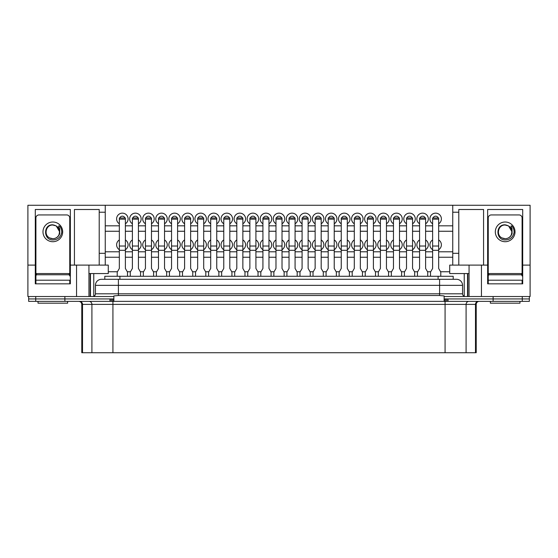 <?xml version="1.0" encoding="UTF-8"?>
<svg xmlns="http://www.w3.org/2000/svg" width="558" height="558" viewBox="0 0 558 558"><rect width="100%" height="100%" fill="white"/><g stroke="black" fill="none" stroke-linecap="round" stroke-linejoin="round"><path stroke-width="0.84" d="M76.551 265.099L105.253 265.099L105.253 205.274L27.9 205.274L27.9 265.099L35.3 265.099L35.3 209.501L70.357 209.501L70.357 265.099L76.551 265.099L76.551 296.528L113.867 296.528L113.867 298.942L28.653 298.942L28.653 296.528M109.954 301.362L109.954 298.942L28.653 298.942L28.653 301.362L529.347 301.362L529.347 298.942L444.133 298.942L444.133 296.528L481.449 296.528L481.449 265.099L469.062 265.099L469.062 296.528M64.874 301.362L64.874 296.528M118.401 279.3L118.401 285.347L95.432 285.347A6.04 6.04 0 0 1 101.479 279.3L456.521 279.3A6.04 6.04 0 0 1 462.568 285.347L462.568 293.808A2.72 2.72 0 0 0 465.288 296.528A2.72 2.72 0 0 1 462.568 293.808L439.599 293.808L439.599 285.347L118.401 285.347L118.401 293.808L439.599 293.808L439.599 295.517L444.133 295.942L444.133 296.528M529.347 296.528L529.347 298.942L493.126 298.942L493.126 296.528M101.479 279.3A6.04 6.04 0 0 0 95.432 285.347L95.432 293.808A2.72 2.72 0 0 1 92.712 296.528A2.72 2.72 0 0 0 95.432 293.808L118.401 293.808L118.401 295.517L439.599 295.517M462.568 285.347A6.04 6.04 0 0 0 456.521 279.3A6.04 6.04 0 0 1 462.568 285.347L439.599 285.347L439.599 279.3M113.867 296.528L113.867 295.942L118.401 295.517M444.133 298.942L444.133 301.362L113.867 301.362L113.867 298.942M132.392 249.698A5.74 5.74 0 0 1 132.392 239.94M132.846 217.99A2.72 2.72 0 0 1 137.972 217.99M132.392 223.772A5.74 5.74 0 0 1 135.413 213.149A5.74 5.74 0 0 1 138.433 223.772M119.796 217.99A2.72 2.72 0 0 1 124.922 217.99M119.335 223.772A5.74 5.74 0 0 1 122.355 213.149A5.74 5.74 0 0 1 125.376 223.772M119.335 249.698A5.74 5.74 0 0 1 119.335 239.94M145.443 223.772A5.74 5.74 0 0 1 148.463 213.149A5.74 5.74 0 0 1 151.483 223.772M145.903 217.99A2.72 2.72 0 0 1 151.03 217.99M158.493 223.772A5.74 5.74 0 0 1 161.52 213.149A5.74 5.74 0 0 1 164.54 223.772M158.953 217.99A2.72 2.72 0 0 1 164.08 217.99M171.55 223.772A5.74 5.74 0 0 1 174.57 213.149A5.74 5.74 0 0 1 177.59 223.772M172.01 217.99A2.72 2.72 0 0 1 177.137 217.99M184.6 223.772A5.74 5.74 0 0 1 187.627 213.149A5.74 5.74 0 0 1 190.648 223.772M185.061 217.99A2.72 2.72 0 0 1 190.187 217.99M197.658 223.772A5.74 5.74 0 0 1 200.678 213.149A5.74 5.74 0 0 1 203.698 223.772M198.118 217.99A2.72 2.72 0 0 1 203.245 217.99M210.708 223.772A5.74 5.74 0 0 1 213.735 213.149A5.74 5.74 0 0 1 216.755 223.772M211.168 217.99A2.72 2.72 0 0 1 216.295 217.99M223.765 223.772A5.74 5.74 0 0 1 226.785 213.149A5.74 5.74 0 0 1 229.805 223.772M224.218 217.99A2.72 2.72 0 0 1 229.352 217.99M236.815 223.772A5.74 5.74 0 0 1 239.842 213.149A5.74 5.74 0 0 1 242.863 223.772M237.276 217.99A2.72 2.72 0 0 1 242.402 217.99M249.872 223.772A5.74 5.74 0 0 1 252.893 213.149A5.74 5.74 0 0 1 255.913 223.772M250.326 217.99A2.72 2.72 0 0 1 255.459 217.99M262.923 223.772A5.74 5.74 0 0 1 265.95 213.149A5.74 5.74 0 0 1 268.97 223.772M263.383 217.99A2.72 2.72 0 0 1 268.51 217.99M275.98 223.772A5.74 5.74 0 0 1 279 213.149A5.74 5.74 0 0 1 282.02 223.772M276.433 217.99A2.72 2.72 0 0 1 281.567 217.99M289.03 223.772A5.74 5.74 0 0 1 292.05 213.149A5.74 5.74 0 0 1 295.077 223.772M289.49 217.99A2.72 2.72 0 0 1 294.617 217.99M302.087 223.772A5.74 5.74 0 0 1 305.107 213.149A5.74 5.74 0 0 1 308.128 223.772M302.541 217.99A2.72 2.72 0 0 1 307.674 217.99M315.137 223.772A5.74 5.74 0 0 1 318.158 213.149A5.74 5.74 0 0 1 321.185 223.772M315.598 217.99A2.72 2.72 0 0 1 320.724 217.99M328.195 223.772A5.74 5.74 0 0 1 331.215 213.149A5.74 5.74 0 0 1 334.235 223.772M328.648 217.99A2.72 2.72 0 0 1 333.782 217.99M341.245 223.772A5.74 5.74 0 0 1 344.265 213.149A5.74 5.74 0 0 1 347.292 223.772M341.705 217.99A2.72 2.72 0 0 1 346.832 217.99M354.302 223.772A5.74 5.74 0 0 1 357.322 213.149A5.74 5.74 0 0 1 360.342 223.772M354.755 217.99A2.72 2.72 0 0 1 359.882 217.99M367.352 223.772A5.74 5.74 0 0 1 370.373 213.149A5.74 5.74 0 0 1 373.4 223.772M367.813 217.99A2.72 2.72 0 0 1 372.939 217.99M380.41 223.772A5.74 5.74 0 0 1 383.43 213.149A5.74 5.74 0 0 1 386.45 223.772M380.863 217.99A2.72 2.72 0 0 1 385.99 217.99M393.46 223.772A5.74 5.74 0 0 1 396.48 213.149A5.74 5.74 0 0 1 399.507 223.772M393.92 217.99A2.72 2.72 0 0 1 399.047 217.99M406.517 223.772A5.74 5.74 0 0 1 409.537 213.149A5.74 5.74 0 0 1 412.557 223.772M406.97 217.99A2.72 2.72 0 0 1 412.097 217.99M419.567 223.772A5.74 5.74 0 0 1 422.587 213.149A5.74 5.74 0 0 1 425.608 223.772M420.028 217.99A2.72 2.72 0 0 1 425.154 217.99M432.624 223.772A5.74 5.74 0 0 1 435.645 213.149A5.74 5.74 0 0 1 438.665 223.772M433.078 217.99A2.72 2.72 0 0 1 438.204 217.99M145.443 249.698A5.74 5.74 0 0 1 145.443 239.94M158.493 249.698A5.74 5.74 0 0 1 158.493 239.94M171.55 249.698A5.74 5.74 0 0 1 171.55 239.94M184.6 249.698A5.74 5.74 0 0 1 184.6 239.94M197.658 249.698A5.74 5.74 0 0 1 197.658 239.94M210.708 249.698A5.74 5.74 0 0 1 210.708 239.94M223.765 249.698A5.74 5.74 0 0 1 223.765 239.94M236.815 249.698A5.74 5.74 0 0 1 236.815 239.94M249.872 249.698A5.74 5.74 0 0 1 249.872 239.94M262.923 249.698A5.74 5.74 0 0 1 262.923 239.94M275.98 249.698A5.74 5.74 0 0 1 275.98 239.94M289.03 249.698A5.74 5.74 0 0 1 289.03 239.94M302.087 249.698A5.74 5.74 0 0 1 302.087 239.94M315.137 249.698A5.74 5.74 0 0 1 315.137 239.94M328.195 249.698A5.74 5.74 0 0 1 328.195 239.94M341.245 249.698A5.74 5.74 0 0 1 341.245 239.94M354.302 249.698A5.74 5.74 0 0 1 354.302 239.94M367.352 249.698A5.74 5.74 0 0 1 367.352 239.94M380.41 249.698A5.74 5.74 0 0 1 380.41 239.94M393.46 249.698A5.74 5.74 0 0 1 393.46 239.94M406.517 249.698A5.74 5.74 0 0 1 406.517 239.94M419.567 249.698A5.74 5.74 0 0 1 419.567 239.94M432.624 249.698A5.74 5.74 0 0 1 432.624 239.94M438.665 239.94A5.74 5.74 0 0 1 438.665 249.698M425.608 239.94A5.74 5.74 0 0 1 425.608 249.698M412.557 239.94A5.74 5.74 0 0 1 412.557 249.698M399.507 239.94A5.74 5.74 0 0 1 399.507 249.698M386.45 239.94A5.74 5.74 0 0 1 386.45 249.698M373.4 239.94A5.74 5.74 0 0 1 373.4 249.698M360.342 239.94A5.74 5.74 0 0 1 360.342 249.698M347.292 239.94A5.74 5.74 0 0 1 347.292 249.698M334.235 239.94A5.74 5.74 0 0 1 334.235 249.698M321.185 239.94A5.74 5.74 0 0 1 321.185 249.698M308.128 239.94A5.74 5.74 0 0 1 308.128 249.698M295.077 239.94A5.74 5.74 0 0 1 295.077 249.698M282.02 239.94A5.74 5.74 0 0 1 282.02 249.698M268.97 239.94A5.74 5.74 0 0 1 268.97 249.698M255.913 239.94A5.74 5.74 0 0 1 255.913 249.698M242.863 239.94A5.74 5.74 0 0 1 242.863 249.698M229.805 239.94A5.74 5.74 0 0 1 229.805 249.698M216.755 239.94A5.74 5.74 0 0 1 216.755 249.698M203.698 239.94A5.74 5.74 0 0 1 203.698 249.698M190.648 239.94A5.74 5.74 0 0 1 190.648 249.698M177.59 239.94A5.74 5.74 0 0 1 177.59 249.698M164.54 239.94A5.74 5.74 0 0 1 164.54 249.698M151.483 239.94A5.74 5.74 0 0 1 151.483 249.698M452.747 257.245L438.665 257.245M432.624 257.245L425.608 257.245M419.567 257.245L412.557 257.245M406.517 257.245L399.507 257.245M393.46 257.245L386.45 257.245M380.41 257.245L373.4 257.245M367.352 257.245L360.342 257.245M354.302 257.245L347.292 257.245M341.245 257.245L334.235 257.245M328.195 257.245L321.185 257.245M315.137 257.245L308.128 257.245M302.087 257.245L295.077 257.245M289.03 257.245L282.02 257.245M275.98 257.245L268.97 257.245M262.923 257.245L255.913 257.245M249.872 257.245L242.863 257.245M236.815 257.245L229.805 257.245M223.765 257.245L216.755 257.245M210.708 257.245L203.698 257.245M197.658 257.245L190.648 257.245M184.6 257.245L177.59 257.245M171.55 257.245L164.54 257.245M158.493 257.245L151.483 257.245M145.443 257.245L138.433 257.245M132.392 257.245L125.376 257.245M119.335 257.245L105.253 257.245M449.727 271.746L440.569 271.746M430.713 271.746L427.519 271.746M417.663 271.746L414.461 271.746M404.606 271.746L401.411 271.746M391.556 271.746L388.354 271.746M378.505 271.746L375.304 271.746M365.448 271.746L362.247 271.746M352.398 271.746L349.196 271.746M339.341 271.746L336.139 271.746M326.291 271.746L323.089 271.746M313.233 271.746L310.032 271.746M300.183 271.746L296.982 271.746M287.126 271.746L283.924 271.746M274.076 271.746L270.874 271.746M261.018 271.746L257.817 271.746M247.968 271.746L244.767 271.746M234.911 271.746L231.709 271.746M221.861 271.746L218.659 271.746M208.804 271.746L205.602 271.746M195.753 271.746L192.552 271.746M182.696 271.746L179.495 271.746M169.646 271.746L166.444 271.746M156.589 271.746L153.394 271.746M143.539 271.746L140.337 271.746M130.481 271.746L127.287 271.746M117.431 271.746L108.273 271.746M105.253 212.221L99.212 212.221L99.212 265.099M74.43 265.099L74.43 209.501L99.212 209.501L99.212 212.221M76.551 296.528L27.9 296.528L27.9 265.099M105.253 205.274L530.1 205.274L530.1 265.099L522.7 265.099L522.7 283.834L487.643 283.834L487.643 265.099L481.449 265.099M35.3 265.099L35.3 283.834L70.357 283.834L70.357 265.099M88.938 265.099L88.938 296.528M105.253 265.099L108.273 265.099L108.273 273.56L88.938 273.56M452.747 205.274L452.747 212.221L458.788 212.221L458.788 265.099L449.727 265.099L449.727 273.56L469.062 273.56M458.788 265.099L469.062 265.099M530.1 265.099L530.1 296.528L481.449 296.528M452.747 212.221L452.747 265.099M458.788 212.221L458.788 209.501L483.57 209.501L483.57 265.099M487.643 265.099L487.643 209.501L522.7 209.501L522.7 265.099M93.772 273.56L93.772 296.312M464.228 273.56L464.228 296.312M467.548 273.56L467.548 296.528M467.855 273.56L467.855 296.528M90.145 273.56L90.145 296.528M90.452 273.56L90.452 296.528M452.747 251.804L438.665 251.804M432.624 251.804L425.608 251.804M419.567 251.804L412.557 251.804M406.517 251.804L399.507 251.804M393.46 251.804L386.45 251.804M380.41 251.804L373.4 251.804M367.352 251.804L360.342 251.804M354.302 251.804L347.292 251.804M341.245 251.804L334.235 251.804M328.195 251.804L321.185 251.804M315.137 251.804L308.128 251.804M302.087 251.804L295.077 251.804M289.03 251.804L282.02 251.804M275.98 251.804L268.97 251.804M262.923 251.804L255.913 251.804M249.872 251.804L242.863 251.804M236.815 251.804L229.805 251.804M223.765 251.804L216.755 251.804M210.708 251.804L203.698 251.804M197.658 251.804L190.648 251.804M184.6 251.804L177.59 251.804M171.55 251.804L164.54 251.804M158.493 251.804L151.483 251.804M145.443 251.804L138.433 251.804M132.392 251.804L125.376 251.804M119.335 251.804L105.253 251.804M138.433 239.94A5.74 5.74 0 0 1 138.433 249.698M125.376 239.94A5.74 5.74 0 0 1 125.376 249.698M452.747 231.256L438.665 231.256M432.624 231.256L425.608 231.256M419.567 231.256L412.557 231.256M406.517 231.256L399.507 231.256M393.46 231.256L386.45 231.256M380.41 231.256L373.4 231.256M367.352 231.256L360.342 231.256M354.302 231.256L347.292 231.256M341.245 231.256L334.235 231.256M328.195 231.256L321.185 231.256M315.137 231.256L308.128 231.256M302.087 231.256L295.077 231.256M289.03 231.256L282.02 231.256M275.98 231.256L268.97 231.256M262.923 231.256L255.913 231.256M249.872 231.256L242.863 231.256M236.815 231.256L229.805 231.256M223.765 231.256L216.755 231.256M210.708 231.256L203.698 231.256M197.658 231.256L190.648 231.256M184.6 231.256L177.59 231.256M171.55 231.256L164.54 231.256M158.493 231.256L151.483 231.256M145.443 231.256L138.433 231.256M132.392 231.256L125.376 231.256M119.335 231.256L105.253 231.256M452.747 225.816L438.665 225.816M432.624 225.816L425.608 225.816M419.567 225.816L412.557 225.816M406.517 225.816L399.507 225.816M393.46 225.816L386.45 225.816M380.41 225.816L373.4 225.816M367.352 225.816L360.342 225.816M354.302 225.816L347.292 225.816M341.245 225.816L334.235 225.816M328.195 225.816L321.185 225.816M315.137 225.816L308.128 225.816M302.087 225.816L295.077 225.816M289.03 225.816L282.02 225.816M275.98 225.816L268.97 225.816M262.923 225.816L255.913 225.816M249.872 225.816L242.863 225.816M236.815 225.816L229.805 225.816M223.765 225.816L216.755 225.816M210.708 225.816L203.698 225.816M197.658 225.816L190.648 225.816M184.6 225.816L177.59 225.816M171.55 225.816L164.54 225.816M158.493 225.816L151.483 225.816M145.443 225.816L138.433 225.816M132.392 225.816L125.376 225.816M119.335 225.816L105.253 225.816M59.706 226.206C57.516 224.923 59.497 227.901 59.699 228.933L59.748 233.502C58.597 236.773 56.288 238.51 52.829 238.705L49.767 237.966A6.829 6.829 0 0 0 58.911 234.967C60.571 229.38 58.548 225.997 52.829 224.818C43.092 224.295 43.301 240.1 52.829 239.94C57.586 239.78 60.543 237.38 61.694 232.721L61.694 232.721C61.896 230.287 61.234 228.117 59.706 226.206L60.013 226.597M49.767 237.966C43.412 235.239 45.861 224.623 52.829 225.034L56.246 225.948L59.657 231.863L58.911 234.967M69.75 283.834L69.75 280.207L35.907 280.207L35.907 275.98A1.207 1.207 0 0 1 37.114 274.773L68.543 274.773A1.207 1.207 0 0 1 69.75 275.98L69.75 217.962A3.02 3.02 0 0 0 66.73 214.942L38.927 214.942A3.02 3.02 0 0 0 35.907 217.962L35.907 283.834M512.049 226.206C509.859 224.923 511.839 227.901 512.042 228.933L512.091 233.502C510.933 236.773 508.631 238.51 505.171 238.705L502.109 237.966A6.829 6.829 0 0 0 511.254 234.967C512.914 229.38 510.891 225.997 505.171 224.818C495.434 224.295 495.644 240.1 505.171 239.94C509.928 239.78 512.886 237.38 514.037 232.721L514.037 232.721C514.239 230.287 513.576 228.117 512.049 226.206L512.356 226.597M502.109 237.966C495.755 235.239 498.203 224.623 505.171 225.034L508.589 225.948L512 231.863L511.254 234.967M522.093 283.834L522.093 280.207L488.25 280.207L488.25 275.98A1.207 1.207 0 0 1 489.457 274.773L520.886 274.773A1.207 1.207 0 0 1 522.093 275.98L522.093 217.962A3.02 3.02 0 0 0 519.073 214.942L491.27 214.942A3.02 3.02 0 0 0 488.25 217.962L488.25 283.834M67.637 301.362L67.637 303.175L38.021 303.175L38.021 301.362M69.143 274.934L69.143 273.56L36.514 273.56L36.514 274.934M519.979 301.362L519.979 303.175L490.363 303.175L490.363 301.362M521.486 274.934L521.486 273.56L488.857 273.56L488.857 274.934M453.201 279.3L453.201 276.28L104.799 276.28L104.799 279.3M479.245 301.362A3.02 3.02 0 0 0 476.225 304.382L81.775 304.382C81.601 302.548 80.589 301.536 78.755 301.362M476.225 304.382L476.225 352.726L81.775 352.726L81.775 304.382M493.126 301.362L493.126 298.942L448.046 298.942L448.046 301.362M444.133 299.018L445.765 298.942M112.235 298.942L113.867 299.018M127.496 276.28L127.496 272.109L125.376 268.447L125.376 217.99L119.335 217.99L119.335 268.447L117.222 272.109L117.222 276.28M140.546 276.28L140.546 272.109L138.433 268.447L138.433 217.99L132.392 217.99L132.392 268.447L130.272 272.109L130.272 276.28M153.603 276.28L153.603 272.109L151.483 268.447L151.483 217.99L145.443 217.99L145.443 268.447L143.329 272.109L143.329 276.28M166.654 276.28L166.654 272.109L164.54 268.447L164.54 217.99L158.493 217.99L158.493 268.447L156.38 272.109L156.38 276.28M179.711 276.28L179.711 272.109L177.59 268.447L177.59 217.99L171.55 217.99L171.55 268.447L169.437 272.109L169.437 276.28M192.761 276.28L192.761 272.109L190.648 268.447L190.648 217.99L184.6 217.99L184.6 268.447L182.487 272.109L182.487 276.28M205.818 276.28L205.818 272.109L203.698 268.447L203.698 217.99L197.658 217.99L197.658 268.447L195.544 272.109L195.544 276.28M218.869 276.28L218.869 272.109L216.755 268.447L216.755 217.99L210.708 217.99L210.708 268.447L208.594 272.109L208.594 276.28M231.926 276.28L231.926 272.109L229.805 268.447L229.805 217.99L223.765 217.99L223.765 268.447L221.652 272.109L221.652 276.28M244.976 276.28L244.976 272.109L242.863 268.447L242.863 217.99L236.815 217.99L236.815 268.447L234.702 272.109L234.702 276.28M258.033 276.28L258.033 272.109L255.913 268.447L255.913 217.99L249.872 217.99L249.872 268.447L247.759 272.109L247.759 276.28M271.083 276.28L271.083 272.109L268.97 268.447L268.97 217.99L262.923 217.99L262.923 268.447L260.809 272.109L260.809 276.28M284.134 276.28L284.134 272.109L282.02 268.447L282.02 217.99L275.98 217.99L275.98 268.447L273.866 272.109L273.866 276.28M297.191 276.28L297.191 272.109L295.077 268.447L295.077 217.99L289.03 217.99L289.03 268.447L286.917 272.109L286.917 276.28M310.241 276.28L310.241 272.109L308.128 268.447L308.128 217.99L302.087 217.99L302.087 268.447L299.967 272.109L299.967 276.28M323.298 276.28L323.298 272.109L321.185 268.447L321.185 217.99L315.137 217.99L315.137 268.447L313.024 272.109L313.024 276.28M336.348 276.28L336.348 272.109L334.235 268.447L334.235 217.99L328.195 217.99L328.195 268.447L326.074 272.109L326.074 276.28M349.406 276.28L349.406 272.109L347.292 268.447L347.292 217.99L341.245 217.99L341.245 268.447L339.131 272.109L339.131 276.28M362.456 276.28L362.456 272.109L360.342 268.447L360.342 217.99L354.302 217.99L354.302 268.447L352.182 272.109L352.182 276.28M375.513 276.28L375.513 272.109L373.4 268.447L373.4 217.99L367.352 217.99L367.352 268.447L365.239 272.109L365.239 276.28M388.563 276.28L388.563 272.109L386.45 268.447L386.45 217.99L380.41 217.99L380.41 268.447L378.289 272.109L378.289 276.28M401.62 276.28L401.62 272.109L399.507 268.447L399.507 217.99L393.46 217.99L393.46 268.447L391.346 272.109L391.346 276.28M414.671 276.28L414.671 272.109L412.557 268.447L412.557 217.99L406.517 217.99L406.517 268.447L404.397 272.109L404.397 276.28M427.728 276.28L427.728 272.109L425.608 268.447L425.608 217.99L419.567 217.99L419.567 268.447L417.454 272.109L417.454 276.28M440.778 276.28L440.778 272.109L438.665 268.447L438.665 217.99L432.624 217.99L432.624 268.447L430.504 272.109L430.504 276.28M522.267 301.362L522.267 296.528M35.733 301.362L35.733 296.528M105.253 253.297L99.212 253.297M458.788 253.297L452.747 253.297M52.829 222.014A9.849 9.849 0 0 1 62.677 231.863A9.849 9.849 0 0 1 52.829 241.712A9.849 9.849 0 0 1 42.98 231.863A9.849 9.849 0 0 1 52.829 222.014M505.171 222.014A9.849 9.849 0 0 1 515.02 231.863A9.849 9.849 0 0 1 505.171 241.712A9.849 9.849 0 0 1 495.323 231.863A9.849 9.849 0 0 1 505.171 222.014M119.907 276.28L119.907 279.3M438.093 276.28L438.093 279.3M475.486 352.726L475.486 304.382A3.02 2.916 -90 0 1 478.401 301.362M445.723 301.362L445.723 298.942M446.909 301.362L446.909 298.942M444.593 301.501L444.593 299.018M113.407 301.501L113.407 299.018M112.277 301.362L112.277 298.942M111.091 301.362L111.091 298.942M82.514 352.726L82.514 304.382A3.02 2.916 90 0 0 79.599 301.362M466.09 352.726L466.09 304.382A3.02 2.916 -90 0 1 469.006 301.362M445.075 352.726L445.075 301.466M112.925 352.726L112.925 301.466M91.91 352.726L91.91 304.382A3.02 2.916 90 0 0 88.994 301.362M119.335 250.319L125.376 250.319M119.335 246.029L125.376 246.029M119.335 219.141L125.376 219.141M132.392 250.319L138.433 250.319M132.392 246.029L138.433 246.029M132.392 219.141L138.433 219.141M145.443 250.319L151.483 250.319M145.443 246.029L151.483 246.029M145.443 219.141L151.483 219.141M158.493 250.319L164.54 250.319M158.493 246.029L164.54 246.029M158.493 219.141L164.54 219.141M171.55 250.319L177.59 250.319M171.55 246.029L177.59 246.029M171.55 219.141L177.59 219.141M184.6 250.319L190.648 250.319M184.6 246.029L190.648 246.029M184.6 219.141L190.648 219.141M197.658 250.319L203.698 250.319M197.658 246.029L203.698 246.029M197.658 219.141L203.698 219.141M210.708 250.319L216.755 250.319M210.708 246.029L216.755 246.029M210.708 219.141L216.755 219.141M223.765 250.319L229.805 250.319M223.765 246.029L229.805 246.029M223.765 219.141L229.805 219.141M236.815 250.319L242.863 250.319M236.815 246.029L242.863 246.029M236.815 219.141L242.863 219.141M249.872 250.319L255.913 250.319M249.872 246.029L255.913 246.029M249.872 219.141L255.913 219.141M262.923 250.319L268.97 250.319M262.923 246.029L268.97 246.029M262.923 219.141L268.97 219.141M275.98 250.319L282.02 250.319M275.98 246.029L282.02 246.029M275.98 219.141L282.02 219.141M289.03 250.319L295.077 250.319M289.03 246.029L295.077 246.029M289.03 219.141L295.077 219.141M302.087 250.319L308.128 250.319M302.087 246.029L308.128 246.029M302.087 219.141L308.128 219.141M315.137 250.319L321.185 250.319M315.137 246.029L321.185 246.029M315.137 219.141L321.185 219.141M328.195 250.319L334.235 250.319M328.195 246.029L334.235 246.029M328.195 219.141L334.235 219.141M341.245 250.319L347.292 250.319M341.245 246.029L347.292 246.029M341.245 219.141L347.292 219.141M354.302 250.319L360.342 250.319M354.302 246.029L360.342 246.029M354.302 219.141L360.342 219.141M367.352 250.319L373.4 250.319M367.352 246.029L373.4 246.029M367.352 219.141L373.4 219.141M380.41 250.319L386.45 250.319M380.41 246.029L386.45 246.029M380.41 219.141L386.45 219.141M393.46 250.319L399.507 250.319M393.46 246.029L399.507 246.029M393.46 219.141L399.507 219.141M406.517 250.319L412.557 250.319M406.517 246.029L412.557 246.029M406.517 219.141L412.557 219.141M419.567 250.319L425.608 250.319M419.567 246.029L425.608 246.029M419.567 219.141L425.608 219.141M432.624 250.319L438.665 250.319M432.624 246.029L438.665 246.029M432.624 219.141L438.665 219.141"/></g></svg>
